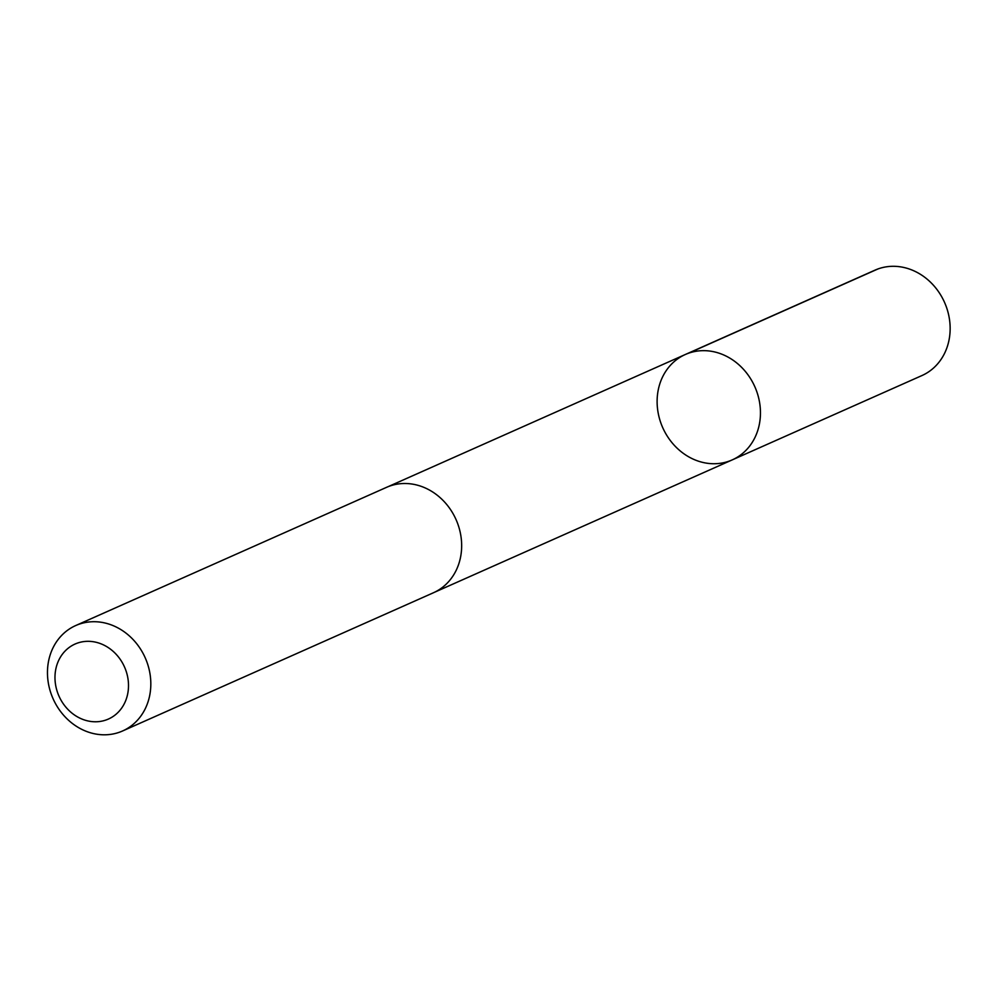 <?xml version="1.0" encoding="UTF-8"?>
<svg xmlns="http://www.w3.org/2000/svg" width="1000" height="1000" viewBox="0 0 1000 1000"><rect width="100%" height="100%" fill="white"/><g stroke="black" fill="none" stroke-linecap="round" stroke-linejoin="round"><path stroke-width="1.5" d="M692.6 458.85A57.688 50.4 66 0 1 657.262 405.838A57.688 50.4 66 0 1 685.35 354.487A57.688 50.4 66 0 1 754.837 386.725A57.688 50.4 66 0 1 732.212 459.9A57.688 50.4 66 0 1 692.6 458.85M921.9 375.575A57.688 50.412 -114 0 0 950 324.225A57.688 50.412 -114 0 0 914.663 271.188A57.688 50.412 -114 0 0 875.025 270.138L685.35 354.487A57.688 50.4 66 0 1 754.837 386.725A57.688 50.4 66 0 1 732.212 459.9L921.9 375.575M122.575 730.975L433.425 592.762A57.688 50.412 -114 0 0 461.512 541.413A57.688 50.412 -114 0 0 426.175 488.387A57.688 50.412 -114 0 0 386.55 487.337L75.7 625.55A57.688 50.412 -114 0 0 53.087 698.75A57.688 50.412 -114 0 0 122.575 730.975A57.688 50.412 -114 0 0 150.675 679.625A57.688 50.412 -114 0 0 115.325 626.6A57.688 50.412 -114 0 0 75.7 625.55M103.263 644.8A41.037 35.85 -114 0 0 55.75 685.763A41.037 35.85 -114 0 0 116.213 714.1A41.037 35.85 -114 0 0 103.263 644.8M688.125 353.375L877.8 269.025M434.625 592.212L732.212 459.9M387.762 486.825L685.35 354.487"/></g></svg>
